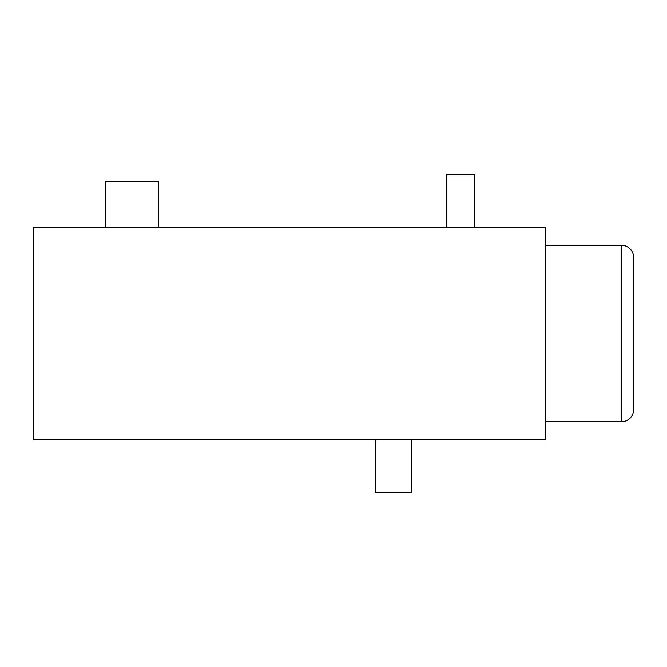<?xml version="1.0" encoding="UTF-8"?>
<svg xmlns="http://www.w3.org/2000/svg" width="667" height="667" viewBox="0 0 667 667"><rect width="100%" height="100%" fill="white"/><g stroke="black" fill="none" stroke-linecap="round" stroke-linejoin="round"><path stroke-width="1" d="M621.294 245.223L621.294 421.777A12.356 12.356 0 0 0 633.65 409.421L633.65 257.579A12.356 12.356 0 0 0 621.294 245.223L545.373 245.223L621.294 245.223A12.356 12.356 0 0 1 633.65 257.579L633.65 409.421A12.356 12.356 0 0 1 621.294 421.777L621.294 245.223M545.373 421.777L621.294 421.777L545.373 421.777M545.373 227.564L33.35 227.564L545.373 227.564L545.373 439.436L33.35 439.436L545.373 439.436L545.373 227.564M33.35 439.436L33.35 227.564L33.35 439.436M633.65 409.421L633.65 257.579M411.189 439.436L411.189 492.404L375.871 492.404L375.871 439.436L375.871 492.404L411.189 492.404L411.189 439.436M446.498 174.596L446.498 227.564L446.498 174.596L474.746 174.596L446.498 174.596M474.746 227.564L474.746 174.596L474.746 227.564M105.736 181.657L105.736 227.564L105.736 181.657L158.704 181.657L105.736 181.657M158.704 227.564L158.704 181.657L158.704 227.564"/></g></svg>
